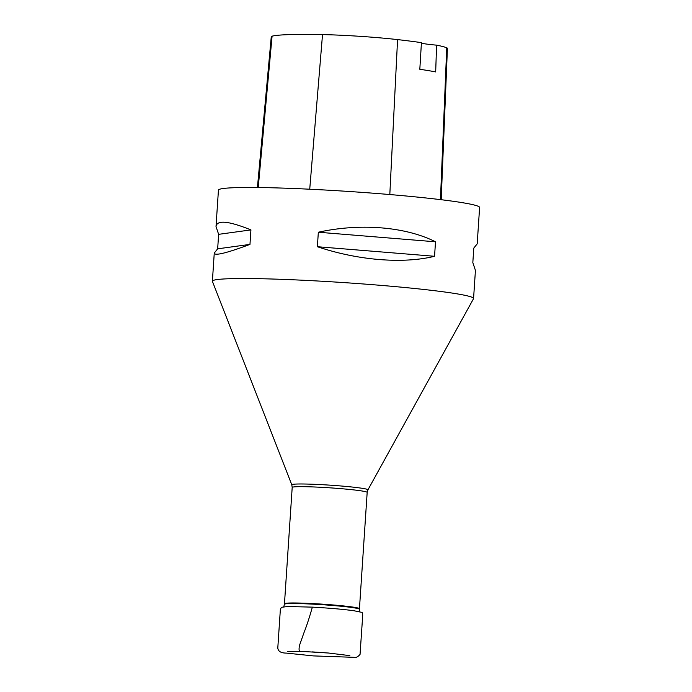 <?xml version="1.0" encoding="UTF-8"?>
<svg xmlns="http://www.w3.org/2000/svg" width="692" height="692" viewBox="0 0 692 692"><rect width="100%" height="100%" fill="white"/><g stroke="black" fill="none" stroke-linecap="round" stroke-linejoin="round"><path stroke-width="1.04" d="M278.495 279.222A130.875 7.309 3.8 0 1 473.562 298.537A130.875 7.309 3.8 0 1 473.51 298.719L367.919 489.875A38.155 2.128 -176.2 0 0 349.503 486.761A38.155 2.128 -176.2 0 0 311.063 484.184A38.155 2.128 -176.2 0 0 291.799 484.815L212.418 281.376A130.875 7.309 3.8 0 1 212.392 281.186A130.875 7.309 3.8 0 1 278.495 279.222M473.562 298.537L475.43 270.399L472.826 262.597L473.786 248.108L477.195 243.887L479.608 207.47A130.875 7.309 -176.2 0 0 284.542 188.163A130.875 7.309 -176.2 0 0 218.438 190.127L216.016 226.535C216.959 219.796 228.594 220.921 250.928 229.908L249.968 244.397C226.448 253.177 214.546 256.057 214.26 253.056L217.66 248.826L218.629 234.337L216.016 226.535M317.377 246.715L318.337 232.227C360.368 222.997 405.555 226.682 435.51 241.793L434.55 256.282C403.073 264.067 357.885 260.374 317.377 246.715L434.55 256.282M441.185 199.711L447.413 48.362A58.353 3.261 -176.2 0 0 446.747 47.809A145.605 8.131 -176.2 0 0 436.583 45.153L435.683 71.925A146.28 8.166 3.8 0 0 419.819 69.295L421.428 42.644A145.605 8.131 -176.2 0 0 397.571 39.6A58.353 3.261 -176.2 0 0 322.515 34.6A145.605 8.131 -176.2 0 0 272.077 36.174A58.353 3.261 -176.2 0 0 271.273 36.65L257.433 187.515M421.402 43.068A24.929 1.393 -176.2 0 0 436.583 45.153M435.51 241.793L318.337 232.227M250.928 229.908L218.629 234.337M249.968 244.397L217.66 248.826M312.083 651.89L325.448 652.781M287.734 651.544L301.392 651.38C299.074 652.184 298.494 650.039 299.662 644.927L304.177 632.116C307.352 624.245 310.466 613.83 312.36 607.135L287.561 606.521L281.385 607.317L280.364 609.401L277.795 647.989C278.141 651.371 280.978 653.066 286.306 653.092L313.355 655.904L353.776 657.322C355.705 657.988 357.79 657.019 360.048 654.416L362.669 616.018C362.746 613.216 362.297 611.962 361.328 612.273L354.209 610.794C343.431 609.297 329.478 608.078 312.36 607.135M359.451 608.718L367.175 492.41A37.567 2.093 -176.2 0 0 311.175 486.865A37.567 2.093 -176.2 0 0 292.197 487.428L284.473 603.735A37.567 2.093 3.8 0 1 303.451 603.173A37.567 2.093 3.8 0 1 359.451 608.718L359.459 609.254A37.619 2.102 -176.2 0 0 303.39 603.727A37.619 2.102 -176.2 0 0 284.395 604.272L283.798 606.737M322.515 34.6L309.731 189.219M272.077 36.174L258.237 187.523M446.747 47.809L440.449 199.625M397.571 39.6L389.812 194.547M312.248 651.933L326.243 652.841L312.248 651.933M301.392 651.38L328.44 653.023L349.841 655.635M359.459 609.254L359.719 611.78M284.473 603.735L284.395 604.272M292.197 487.428L291.799 484.815M367.175 492.41L367.919 489.875M214.26 253.056L212.392 281.186"/></g></svg>
